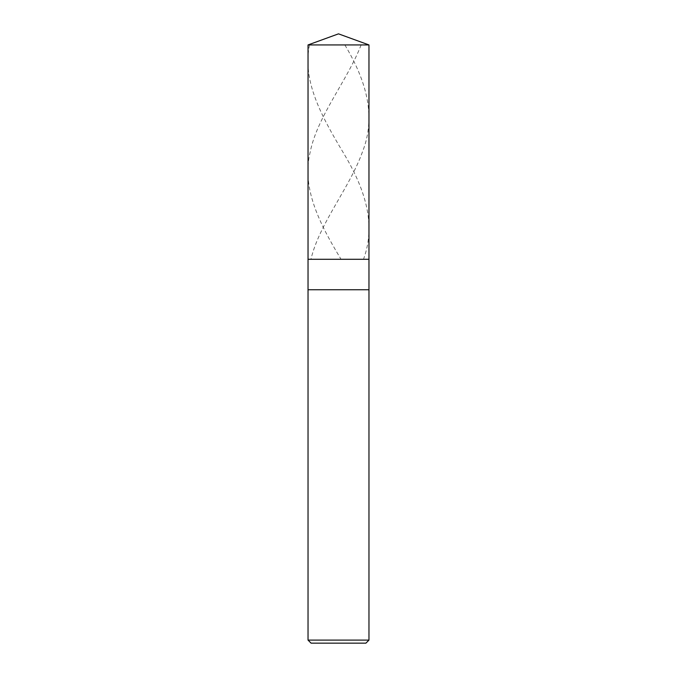 <?xml version="1.0" encoding="UTF-8"?>
<svg xmlns="http://www.w3.org/2000/svg" width="677" height="677" viewBox="0 0 677 677"><rect width="100%" height="100%" fill="white"/><g stroke="black" fill="none" stroke-linecap="round" stroke-linejoin="round"><path stroke-width="0.51" stroke-dasharray="3.38 2.54" d="M368.965 259.291L308.035 259.291L368.965 259.291M308.035 44.936L368.965 44.936L308.035 44.936M365.918 643.15L311.082 643.15L365.918 643.15M308.035 289.756L368.965 289.756L308.035 289.756M308.035 640.103L368.965 640.103L308.035 640.103M344.855 44.936C366.299 80.665 376.615 116.393 362.364 152.122C349.687 187.647 319.654 223.173 311.082 258.699M361.129 44.936C347.284 80.665 317.276 116.393 310.168 152.122C301.367 187.647 319.248 223.173 340.7 258.699M309.516 44.936C301.917 80.665 321.609 116.393 342.96 152.122C364.446 187.647 376.598 223.173 363.71 258.699"/><path stroke-width="1.02" d="M308.035 44.936L338.5 33.85L368.965 44.936L308.035 44.936L368.965 44.936L368.965 259.291L308.035 259.291L308.035 44.936L308.035 259.291L368.965 259.291L368.965 44.936L338.5 33.85L308.035 44.936M368.965 259.291L308.035 259.291L368.965 259.291L368.965 289.756L308.035 289.756L308.035 259.291L308.035 289.756L368.965 289.756L368.965 640.103L308.035 640.103L308.035 289.756L308.035 640.103L368.965 640.103L365.918 643.15L311.082 643.15L308.035 640.103L311.082 643.15L365.918 643.15L368.965 640.103L368.965 259.291"/></g></svg>
